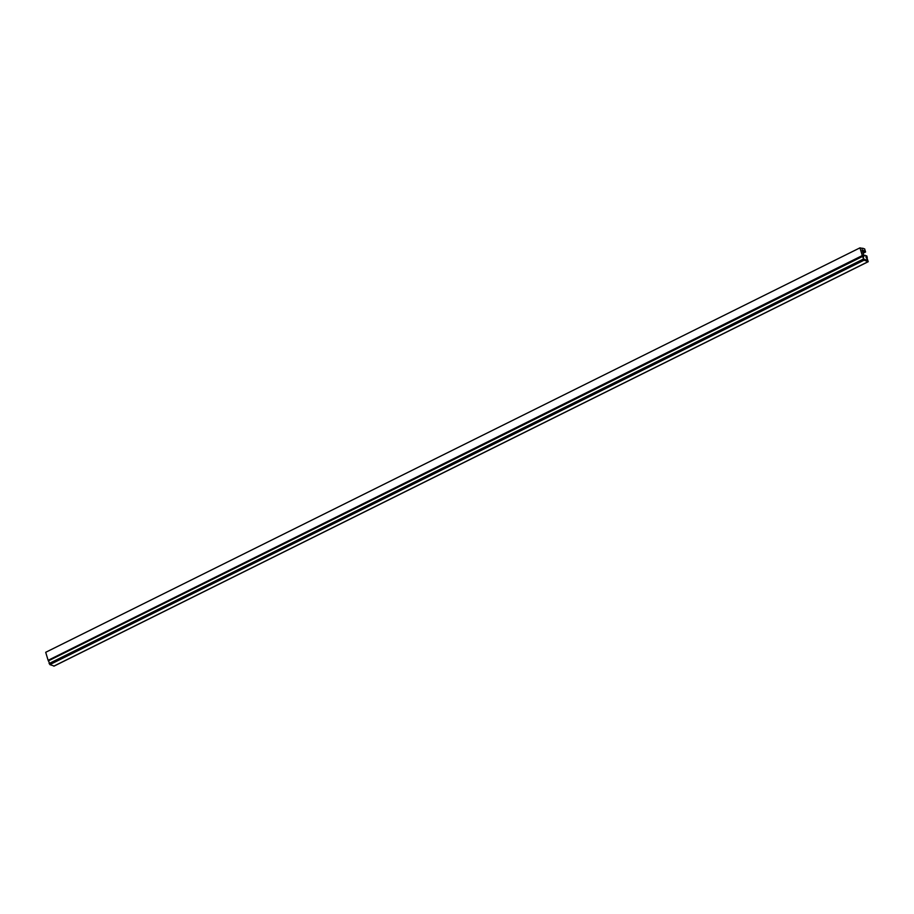 <?xml version="1.0" encoding="UTF-8"?>
<svg xmlns="http://www.w3.org/2000/svg" width="914" height="914" viewBox="0 0 914 914"><rect width="100%" height="100%" fill="white"/><g stroke="black" fill="none" stroke-linecap="round" stroke-linejoin="round"><path stroke-width="1.37" d="M863.661 259.016L862.93 256.594L863.73 256.708L863.524 256.046L862.29 255.566L859.96 247.854L864.633 248.871L865.581 252.013L862.108 249.888L863.81 255.532L866.758 255.886L867.237 257.474L866.004 257.005L867.866 260.639L863.661 259.016M862.919 256.457L863.913 259.507L867.877 261.038L867.135 258.216L866.198 257.657L866.004 257.005L866.735 257.291L868.243 261.701L864.118 260.17L862.553 256.446L862.61 255.76L863.524 256.046L863.73 256.708L862.919 256.457M48.419 660.171L862.29 255.566M48.031 660.022L45.7 652.299L859.96 247.854M862.028 248.642L862.907 248.208M863.113 253.235L865.581 252.013M862.713 251.91L863.856 251.339M862.45 251.019L863.581 250.459M864.141 255.657L865.021 255.223M862.508 255.897L48.351 660.205L49.859 664.615L54.086 666.009M53.812 666.146L868.072 261.701M49.859 664.615L864.118 260.17M49.093 663.541L863.353 259.096M48.293 660.902L862.553 256.446M53.983 666.146L868.243 261.701M48.351 660.205L862.61 255.76"/></g></svg>
